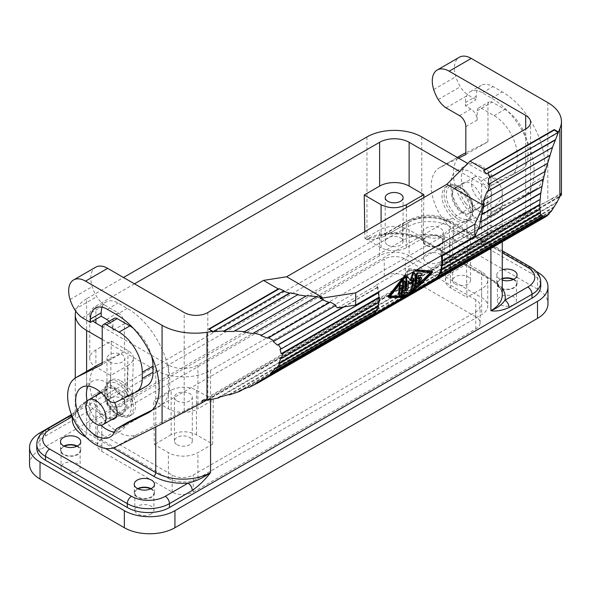 <?xml version="1.0" encoding="UTF-8"?>
<svg xmlns="http://www.w3.org/2000/svg" width="591" height="591" viewBox="0 0 591 591"><rect width="100%" height="100%" fill="white"/><g stroke="black" fill="none" stroke-linecap="round" stroke-linejoin="round"><path stroke-width="0.44" stroke-dasharray="2.96 2.22" d="M72.161 416.219L72.575 416.433L79.364 407.546L86.611 401.023L86.611 298.795L123.504 277.497M36.775 448.126A29.809 17.213 -0 0 1 45.507 435.951L408.071 226.626A29.809 17.213 180 0 1 450.231 226.626L450.231 222.733A5.962 3.443 120 0 0 448.997 220.007A5.962 3.443 120 0 0 446.013 220.303L502.269 252.778M366.967 136.935L366.967 239.163L381.121 235.174L389.439 233.489L386.455 233.194L385.221 235.927L408.071 222.733A5.962 3.443 60 0 1 409.304 220.007A5.962 3.443 60 0 1 412.289 220.303A23.847 13.77 180 0 1 446.013 220.303M475.74 316.806L405.33 276.16A14.908 8.606 -0 0 0 384.253 276.16L101.792 439.239A14.908 8.606 -0 0 0 97.426 445.326A14.908 8.606 -0 0 0 101.792 451.413L172.195 492.059A14.908 8.606 -0 0 0 193.272 492.059L475.74 328.98A14.908 8.606 -0 0 0 480.106 322.893A14.908 8.606 -0 0 0 475.74 316.806L475.74 299.77A14.908 8.606 -0 0 1 480.106 305.857A14.908 8.606 -0 0 1 475.74 311.937L193.272 475.016A14.908 8.606 -0 0 1 172.195 475.016L101.792 434.37A14.908 8.606 -0 0 1 97.426 428.283A14.908 8.606 -0 0 1 101.792 422.203L384.253 259.124A14.908 8.606 -0 0 1 405.33 259.124L475.74 299.77M110.643 375.47L109.978 418.901L95.89 410.76A20.87 12.049 180 0 1 89.773 402.242A20.87 12.049 180 0 1 95.89 393.724L110.613 385.221L111.278 341.029L95.89 349.909A20.87 12.049 -0 0 0 89.773 358.427A20.87 12.049 -0 0 0 95.89 366.952L110.643 375.47L128.144 365.364L126.814 409.179C130.153 407.192 131.896 404.82 132.052 402.057C132.052 399.154 130.308 396.664 126.814 394.574L110.613 385.221M95.89 410.76L95.89 436.564A20.87 12.049 180 0 1 89.773 428.047A20.87 12.049 180 0 1 95.89 419.521L379.614 255.718A20.87 12.049 180 0 1 409.127 255.718L409.127 229.914L423.222 238.047L423.836 197.564M102.236 326.801L168.398 365.002A20.87 12.049 -0 0 0 197.911 365.002L481.643 201.191A20.87 12.049 -0 0 0 487.752 192.673A20.87 12.049 -0 0 0 481.643 184.156L459.687 171.479M134.467 283.828L95.89 306.101A20.87 12.049 -0 0 0 89.773 314.619A20.87 12.049 -0 0 0 92.935 320.987M86.611 298.795A38.755 22.377 -0 0 0 75.729 311.154M102.213 339.441L155.751 370.358A38.755 22.377 -0 0 0 210.559 370.358L210.559 399.671M490.914 248.405L490.914 208.497L210.559 370.358M490.914 208.497A38.755 22.377 -0 0 0 502.269 192.673A38.755 22.377 -0 0 0 490.914 176.849L467.725 163.463M109.586 361.958A8.946 5.164 -0 0 0 119.338 363.081A8.946 5.164 -0 0 0 124.856 358.309A8.946 5.164 -0 0 0 122.234 354.659A8.946 5.164 -0 0 0 112.489 353.536A8.946 5.164 -0 0 0 106.971 358.309A8.946 5.164 -0 0 0 109.586 361.958M111.278 341.029L128.144 350.766C131.63 352.849 133.381 355.346 133.374 358.242C133.219 361.005 131.475 363.384 128.144 365.364M109.586 405.773A8.946 5.164 -0 0 0 119.338 406.889A8.946 5.164 -0 0 0 124.856 402.124A8.946 5.164 -0 0 0 122.234 398.467A8.946 5.164 -0 0 0 112.489 397.351A8.946 5.164 -0 0 0 106.971 402.124A8.946 5.164 -0 0 0 109.586 405.773M109.978 418.901L126.814 409.179M387.836 245.125A8.946 5.164 -0 0 0 397.58 246.248A8.946 5.164 -0 0 0 403.106 241.475A8.946 5.164 -0 0 0 400.484 237.826A8.946 5.164 -0 0 0 390.74 236.703A8.946 5.164 -0 0 0 385.214 241.475A8.946 5.164 -0 0 0 387.836 245.125M364.787 231.657L364.891 238.417L379.614 229.914A20.87 12.049 180 0 1 409.127 229.914M364.891 238.417L381.092 247.769C389.521 251.759 397.957 251.759 406.386 247.769L423.222 238.047M455.292 240.256A8.946 5.164 -0 0 0 465.036 241.379A8.946 5.164 -0 0 0 470.554 236.607A8.946 5.164 -0 0 0 467.939 232.957A8.946 5.164 -0 0 0 458.195 231.835A8.946 5.164 -0 0 0 452.669 236.607A8.946 5.164 -0 0 0 455.292 240.256M481.643 201.191A14.31 8.259 -120 0 0 488.794 201.9A14.31 8.259 -120 0 0 490.988 190.435A14.31 8.259 -120 0 0 481.643 177.825A14.31 8.259 -120 0 0 474.484 177.115A14.31 8.259 -120 0 0 472.29 188.581A14.31 8.259 -120 0 0 481.643 201.191L481.643 245.006L466.255 253.886L449.389 244.149C446.05 242.17 444.306 239.791 444.151 237.028C444.151 234.132 445.895 231.635 449.389 229.552L466.883 219.446L481.643 227.963A20.87 12.049 -0 0 1 487.752 236.489L487.752 192.673M481.643 245.006A20.87 12.049 -0 0 0 487.752 236.489M455.292 284.072A8.946 5.164 -0 0 0 465.036 285.187A8.946 5.164 -0 0 0 470.554 280.422A8.946 5.164 -0 0 0 467.939 276.773A8.946 5.164 -0 0 0 458.195 275.65A8.946 5.164 -0 0 0 452.669 280.422A8.946 5.164 -0 0 0 455.292 284.072M466.883 219.446L467.547 263.645L481.643 271.779A20.87 12.049 180 0 1 487.752 280.297A20.87 12.049 180 0 1 481.643 288.814L466.912 297.317L466.255 253.886M467.547 263.645L450.711 273.36C447.217 275.45 445.474 277.94 445.474 280.843C445.629 283.606 447.38 285.978 450.711 287.965L466.912 297.317M177.041 400.905A8.946 5.164 -0 0 0 186.793 402.02A8.946 5.164 -0 0 0 192.311 397.255A8.946 5.164 -0 0 0 189.689 393.599A8.946 5.164 -0 0 0 179.945 392.483A8.946 5.164 -0 0 0 174.426 397.255A8.946 5.164 -0 0 0 177.041 400.905M213.299 399.93L212.634 444.122L196.434 434.769C188.004 430.787 179.575 430.787 171.146 434.769L171.146 390.193C179.575 386.211 188.004 386.211 196.434 390.193L213.299 399.93L197.911 408.817L197.911 365.002M171.146 390.193L153.645 400.292L168.398 408.817A20.87 12.049 -0 0 0 197.911 408.817M177.041 444.713A8.946 5.164 -0 0 0 186.793 445.836A8.946 5.164 -0 0 0 192.311 441.063A8.946 5.164 -0 0 0 189.689 437.414A8.946 5.164 -0 0 0 179.945 436.291A8.946 5.164 -0 0 0 174.426 441.063A8.946 5.164 -0 0 0 177.041 444.713M212.634 444.122L197.911 452.625A20.87 12.049 180 0 1 168.398 452.625L154.31 444.491L153.645 400.292M171.146 434.769L154.31 444.491M95.89 436.564L168.398 478.429L168.398 452.625M502.269 288.393A41.732 24.098 -0 0 0 493.02 280.297L423.88 240.382A2.985 1.721 -60 0 1 422.395 240.53C410.568 234.221 396.812 232.433 381.121 235.174L386.455 233.201L409.304 220.007C422.535 213.587 435.766 213.587 448.997 220.007L502.269 250.761M168.398 478.429A20.87 12.049 180 0 0 197.911 478.429L481.643 314.619A20.87 12.049 180 0 0 487.752 306.101A20.87 12.049 180 0 0 481.643 297.583L409.127 255.718M77.34 471.367A9.537 5.511 180 0 1 66.946 472.564A9.537 5.511 180 0 1 61.05 467.474A9.537 5.511 180 0 1 63.85 463.58A9.537 5.511 180 0 1 74.244 462.384A9.537 5.511 180 0 1 80.132 467.474A9.537 5.511 180 0 1 77.34 471.367M439.903 262.042A9.537 5.511 180 0 1 429.509 263.239A9.537 5.511 180 0 1 423.621 258.149A9.537 5.511 180 0 1 426.414 254.256A9.537 5.511 180 0 1 436.808 253.059A9.537 5.511 180 0 1 442.696 258.149A9.537 5.511 180 0 1 439.903 262.042M513.682 304.638A9.537 5.511 180 0 1 503.288 305.835A9.537 5.511 180 0 1 497.393 300.745A9.537 5.511 180 0 1 500.193 296.852A9.537 5.511 180 0 1 510.587 295.655A9.537 5.511 180 0 1 516.475 300.745A9.537 5.511 180 0 1 513.682 304.638M151.119 513.963A9.537 5.511 180 0 1 140.717 515.16A9.537 5.511 180 0 1 134.829 510.07A9.537 5.511 180 0 1 137.622 506.177A9.537 5.511 180 0 1 148.023 504.98A9.537 5.511 180 0 1 153.911 510.07A9.537 5.511 180 0 1 151.119 513.963M29.55 464.43A35.77 20.655 180 0 1 40.025 449.825L402.589 240.5A35.77 20.655 180 0 1 453.186 240.5L537.5 289.184A35.77 20.655 180 0 1 547.975 303.789M439.903 245.006A9.537 5.511 180 0 1 429.509 246.196A9.537 5.511 180 0 1 423.621 241.113A9.537 5.511 180 0 1 426.414 237.22A9.537 5.511 180 0 1 436.808 236.023A9.537 5.511 180 0 1 442.696 241.113A9.537 5.511 180 0 1 439.903 245.006M425.993 236.976A10.136 5.851 180 0 1 437.037 235.706A10.136 5.851 180 0 1 443.294 241.113A10.136 5.851 180 0 1 440.325 245.25A10.136 5.851 180 0 1 429.28 246.521A10.136 5.851 180 0 1 423.023 241.113A10.136 5.851 180 0 1 425.993 236.976M442.77 230.497A10.136 5.851 -0 0 0 425.993 228.207A10.136 5.851 -0 0 0 423.023 232.352A10.136 5.851 -0 0 0 429.28 237.752A10.136 5.851 -0 0 0 440.325 236.489A10.136 5.851 -0 0 0 443.294 232.352A10.136 5.851 -0 0 0 442.77 230.497M502.269 269.747A10.136 5.851 -0 0 0 499.772 270.804A10.136 5.851 -0 0 0 496.802 274.941A10.136 5.851 -0 0 0 502.269 280.134M513.653 279.321A10.136 5.851 180 0 1 517.073 283.71A10.136 5.851 180 0 1 514.104 287.847A10.136 5.851 180 0 1 503.059 289.11A10.136 5.851 180 0 1 496.802 283.71A10.136 5.851 180 0 1 499.772 279.565A10.136 5.851 180 0 1 502.269 278.516M513.187 279.55A9.537 5.511 180 0 1 516.475 283.71A9.537 5.511 180 0 1 513.682 287.603A9.537 5.511 180 0 1 503.288 288.792A9.537 5.511 180 0 1 497.393 283.71A9.537 5.511 180 0 1 500.193 279.809A9.537 5.511 180 0 1 502.269 278.9M45.507 435.951L45.507 432.058L68.357 418.864C75.271 413.914 81.359 407.967 86.611 401.023A38.755 22.377 -0 0 0 75.264 416.847C75.22 413.752 76.586 410.649 79.364 407.546L71.585 414.816M68.357 418.864L69.59 416.138M456.348 187.561A20.271 11.702 -120 0 0 446.212 186.557A20.271 11.702 -120 0 0 443.102 202.802A20.271 11.702 -120 0 0 456.348 220.665A20.271 11.702 -120 0 0 466.484 221.669A20.271 11.702 -120 0 0 469.586 205.424A20.271 11.702 -120 0 0 456.348 187.561M458.453 219.446A20.271 11.702 -120 0 0 468.589 220.45A20.271 11.702 -120 0 0 472.785 211.172A20.271 11.702 -120 0 0 458.453 186.342L458.453 186.342A20.271 11.702 -120 0 0 448.318 185.338A20.271 11.702 -120 0 0 445.208 201.583A20.271 11.702 -120 0 0 458.453 219.446M462.672 212.147A14.31 8.259 -120 0 0 469.823 212.856A14.31 8.259 -120 0 0 472.785 206.303A14.31 8.259 -120 0 0 462.672 188.78L462.243 188.536A14.908 8.606 -120 0 0 462.243 188.536A14.908 8.606 -120 0 0 454.797 187.798A14.908 8.606 -120 0 0 456.976 208.202A14.908 8.606 -120 0 0 462.243 212.878A14.908 8.606 -120 0 0 469.697 213.617A14.908 8.606 -120 0 0 472.785 206.791A14.908 8.606 -120 0 0 467.518 193.205A14.908 8.606 -120 0 0 462.251 188.536L462.672 188.78A14.31 8.259 -120 0 0 455.513 188.071A14.31 8.259 -120 0 0 453.319 199.536A14.31 8.259 -120 0 0 462.672 212.147M121.185 381.062A20.271 11.702 60 0 1 134.423 398.932A20.271 11.702 60 0 1 131.32 415.17A20.271 11.702 60 0 1 121.185 414.165A20.271 11.702 60 0 1 107.939 396.302A20.271 11.702 60 0 1 111.049 380.065A20.271 11.702 60 0 1 121.185 381.062M119.072 415.384L119.072 415.384A20.271 11.702 60 0 1 104.74 390.555A20.271 11.702 60 0 1 108.936 381.276A20.271 11.702 60 0 1 119.072 382.281A20.271 11.702 60 0 1 132.318 400.144A20.271 11.702 60 0 1 129.207 416.389A20.271 11.702 60 0 1 119.072 415.384L118.023 414.779A18.779 10.845 60 0 1 104.74 391.774A18.779 10.845 60 0 1 118.023 384.106A18.779 10.845 60 0 1 131.298 407.11A18.779 10.845 60 0 1 118.023 414.779L119.072 415.384M114.861 412.954L114.861 412.954A14.31 8.259 60 0 1 104.74 395.423A14.31 8.259 60 0 1 107.702 388.878A14.31 8.259 60 0 1 114.861 389.587A14.31 8.259 60 0 1 124.206 402.198A14.31 8.259 60 0 1 122.012 413.663A14.31 8.259 60 0 1 114.861 412.954L115.282 413.198A14.908 8.606 60 0 1 110.015 408.521A14.908 8.606 60 0 1 104.74 394.943A14.908 8.606 60 0 1 107.828 388.117A14.908 8.606 60 0 1 115.282 388.856A14.908 8.606 60 0 1 120.549 393.525A14.908 8.606 60 0 1 122.736 413.936A14.908 8.606 60 0 1 115.282 413.198L114.861 412.954M76.845 446.279A9.537 5.511 180 0 1 80.132 450.438A9.537 5.511 180 0 1 77.34 454.331A9.537 5.511 180 0 1 66.946 455.521A9.537 5.511 180 0 1 61.05 450.438A9.537 5.511 180 0 1 63.85 446.545A9.537 5.511 180 0 1 64.338 446.279M77.31 446.057A10.136 5.851 180 0 1 80.731 450.438A10.136 5.851 180 0 1 77.761 454.575A10.136 5.851 180 0 1 66.717 455.846A10.136 5.851 180 0 1 60.459 450.438A10.136 5.851 180 0 1 63.429 446.301A10.136 5.851 180 0 1 63.872 446.057M151.089 488.654A10.136 5.851 180 0 1 154.51 493.034A10.136 5.851 180 0 1 151.54 497.171A10.136 5.851 180 0 1 140.488 498.435A10.136 5.851 180 0 1 134.238 493.034A10.136 5.851 180 0 1 137.201 488.89A10.136 5.851 180 0 1 137.651 488.654M150.624 488.875A9.537 5.511 180 0 1 153.911 493.034A9.537 5.511 180 0 1 151.119 496.928A9.537 5.511 180 0 1 140.717 498.117A9.537 5.511 180 0 1 134.829 493.034A9.537 5.511 180 0 1 137.622 489.134A9.537 5.511 180 0 1 138.117 488.875M540.75 282.121A29.809 17.213 180 0 0 532.018 269.954L532.018 273.847L450.231 226.626M532.018 273.847A29.809 17.213 180 0 1 540.75 286.022M536.133 271.358L453.186 223.464L453.186 240.5M71.504 414.616L402.589 223.464A35.77 20.655 180 0 1 453.186 223.464M459.51 186.955A18.779 10.845 -120 0 0 446.227 194.624A18.779 10.845 -120 0 0 459.51 217.621A18.779 10.845 -120 0 0 472.785 209.953A18.779 10.845 -120 0 0 459.51 186.955L458.453 186.342L459.51 186.955M458.55 158.166L440.243 167.312A39.944 23.064 -120 0 0 439.534 167.696A39.944 23.064 -120 0 0 439.187 213.211A39.944 23.064 -120 0 0 478.769 237.264L530.585 211.652L525.695 214.747L525.695 129.023L525.695 213.831M102.044 307.217A23.847 13.77 60 0 1 106.136 301.898A23.847 13.77 60 0 1 118.06 303.08L127.294 308.406A60.216 34.766 60 0 1 168.708 392.926A47.694 27.541 60 0 1 159.755 406.231A47.694 27.541 60 0 1 158.905 406.689L152.153 410.065M82.43 317.803L104.563 305.022L118.023 312.794A8.946 5.164 60 0 1 124.346 323.742L124.346 351.689L102.213 362.741M104.563 305.022A17.885 10.328 60 0 1 96.761 296.704A26.831 15.492 60 0 1 92.203 286.687A23.847 13.77 60 0 1 95.735 267.169M97.397 394.825A14.908 8.606 -120 0 0 101.371 413.508A14.908 8.606 -120 0 0 111.706 419.61M114.588 402.619A14.908 8.606 -120 0 0 111.906 398.519A14.908 8.606 -120 0 0 100.913 392.49M127.523 422.395A11.923 6.885 60 0 0 125.735 424.781A28.619 16.526 60 0 1 120.948 430.802A28.619 16.526 60 0 1 114.521 432.087M101.054 425.247A28.619 16.526 60 0 1 87.187 401.23M88 386.152A28.619 16.526 60 0 1 92.329 381.232A28.619 16.526 60 0 1 116.722 391.582A11.923 6.885 60 0 0 126.681 396.007L146.309 386.204A29.809 17.213 -120 0 0 146.841 385.916M109.054 321.305A8.946 5.164 60 0 1 112.962 330.317L124.346 323.742M102.213 327.274L112.962 321.068L112.962 330.317M112.962 321.068A5.962 3.443 60 0 1 114.196 318.335M151.621 356.159A32.793 18.934 -120 0 0 133.263 328.212M218.278 397.462L556.84 201.996M220.044 397.019L556.367 202.846M228.939 394.522L553.989 206.857M229.33 394.914L553.878 207.544M550.31 212.014L242.65 389.639M239.067 391.05L551.27 210.795M548.751 213.743L248.471 387.112M249.143 387.4L548.574 214.526M256.967 382.783L546.476 215.634M436.055 279.041L544.488 216.439M375.44 313.415L373.534 314.515L374.62 314.508M405.611 296.616L406.874 295.892M441.351 255.608A40.543 23.411 -120 0 0 439.793 248.346L376.556 284.855A40.543 23.411 -120 0 1 373.231 314.338L373.748 314.634A41.141 23.751 60 0 1 372.818 315.55L264.384 378.151M410.154 293.38L404.037 296.904M337.601 307.867L377.006 285.121A41.141 23.751 60 0 1 377.56 287.226L377.959 287.307A41.732 24.098 60 0 1 378.838 291.695M376.556 284.855L377.006 285.121M439.793 248.346L440.243 248.612L479.648 225.858M480.306 222.031L542.132 186.113M480.077 222.164L480.357 221.78M209.192 329.283L208.771 329.527L208.771 329.039M284.227 290.957L212.819 332.186A41.141 23.751 60 0 0 208.771 329.527M234.08 331.477L298.145 294.488M252.845 333.531L316.798 296.601M461.667 154.916A39.944 23.064 -120 0 0 461.32 200.438A39.944 23.064 -120 0 0 500.902 224.484L547.827 201.051C556.7 196.626 561.243 194.609 561.45 194.993M207.072 399.856L559.847 196.182M525.695 214.747L207.818 398.275L184.207 410.981L137.282 434.422A39.944 23.064 -120 0 1 97.7 410.368A39.944 23.064 -120 0 1 98.047 364.846M207.382 400.284L559.766 196.84M559.788 196.308L207.301 399.812M202.129 400.535L560.896 193.405M124.346 351.689L102.213 364.462M465.834 154.532L487.967 141.751L487.967 104.563A5.962 3.443 60 0 1 489.2 101.829A5.962 3.443 60 0 1 492.177 102.125L504.825 109.431A32.793 18.934 60 0 1 528.014 149.589L528.014 155.765A29.809 17.213 60 0 1 521.838 169.41A29.809 17.213 60 0 1 521.314 169.698L501.678 179.501A11.923 6.885 60 0 1 491.727 175.076A28.619 16.526 60 0 0 467.333 164.726A28.619 16.526 60 0 0 467.333 197.771A28.619 16.526 60 0 0 495.952 214.297A28.619 16.526 60 0 0 500.732 208.276A11.923 6.885 60 0 1 502.727 205.764A11.923 6.885 60 0 1 502.941 205.653L533.909 190.184A47.694 27.541 60 0 0 534.759 189.726A47.694 27.541 60 0 0 543.713 176.421A60.216 34.766 60 0 0 502.298 91.901L493.064 86.574A23.847 13.77 60 0 0 481.133 85.392A23.847 13.77 60 0 0 476.198 96.311L476.198 99.716L468.183 95.085A17.885 10.328 60 0 1 460.382 86.766A26.831 15.492 60 0 1 455.824 76.756A23.847 13.77 60 0 1 459.355 57.238M459.51 115.637L470.887 109.062A8.946 5.164 60 0 1 477.21 120.017L477.21 110.768A5.962 3.443 60 0 1 478.451 108.035A5.962 3.443 60 0 1 481.429 108.33L494.076 115.637A32.793 18.934 60 0 1 517.265 155.795L517.265 161.971A29.809 17.213 60 0 1 511.089 175.623A29.809 17.213 60 0 1 510.558 175.904L490.929 185.707A11.923 6.885 60 0 1 480.978 181.282L491.727 175.076M465.619 203.215A14.908 8.606 -120 0 0 478.341 208.623A14.908 8.606 -120 0 0 476.161 188.219A14.908 8.606 -120 0 0 463.44 182.811A14.908 8.606 -120 0 0 465.619 203.215M470.887 109.062L465.449 105.922L465.449 102.516A23.847 13.77 60 0 1 470.384 91.598A23.847 13.77 60 0 1 482.308 92.78L491.549 98.113A60.216 34.766 60 0 1 532.956 182.626A47.694 27.541 60 0 1 524.003 195.931A47.694 27.541 60 0 1 523.161 196.389L492.185 211.859A11.923 6.885 60 0 0 491.978 211.97A11.923 6.885 60 0 0 489.983 214.481A28.619 16.526 60 0 1 485.196 220.502A28.619 16.526 60 0 1 456.577 203.976A28.619 16.526 60 0 1 456.577 170.932A28.619 16.526 60 0 1 480.978 181.282M487.967 141.751L465.834 152.81M465.449 105.922L476.198 99.716M446.05 107.865L468.183 95.085M557.993 132.487A41.141 23.751 60 0 1 558.303 132.724L486.895 173.953M488.543 184.562L552.607 147.573M483.623 200.29L547.584 163.36M260.816 335.548L323.447 299.423M335.998 305.348L335.134 305.843M273.19 341.384L334.964 305.724M343.349 306.98L377.56 287.226M378.957 292.501L378.543 292.346A41.141 23.751 60 0 1 378.595 292.708M379.245 302.141L378.824 301.846A41.141 23.751 60 0 1 378.765 302.422M377.257 310.201L376.866 309.787A41.141 23.751 60 0 1 376.46 310.659M372.818 315.55L373.15 316.045M275.443 368.348L376.866 309.787M280.791 358.449L378.824 301.846M280.023 349.222L378.543 292.346M344.088 306.862L377.959 287.307M483.667 206.887L545.441 171.22M440.243 248.612A41.141 23.751 60 0 1 440.797 250.717L478.104 229.175M440.797 250.717L441.196 250.798A41.732 24.098 60 0 1 442.075 255.186M416.825 269.769L409.201 268.669L408.366 269.149L402.648 277.955M388.184 296.985C395.268 297.243 400.779 296.918 404.732 296.002L405.566 295.522C414.542 288.977 423.222 281.109 431.6 271.912L431.696 271.121M416.286 270.08L409.201 268.669M404.628 276.81L409.245 269.659L410.088 269.178M406.327 275.827L409.888 270.39L414.587 271.062M390.54 296.025L389.292 295.98L409.009 269.88L430.595 272.133L430.204 272.562M421.065 281.996L415.436 287.189M413.279 289.065L411.166 290.838M408.27 293.173L406.253 294.724M405.027 290.233C405.286 290.986 405.847 290.661 406.711 289.258A40.543 23.411 -120 0 0 407.642 280.681L408.492 281.892M410.353 279.935L410.176 280.385L407.229 276.455L408.085 276.943M410.457 290.033C410.553 290.676 411.114 290.351 412.141 289.058A40.543 23.411 -120 0 0 414.151 273.012L413.818 272.421M412.651 280.526A40.543 23.411 -120 0 0 412.703 277.763L410.376 283.244L409.644 283.665M418 282.594L416.699 283.887A40.543 23.411 -120 0 0 417.409 280.577L419.935 279.115C421.117 277.888 421.184 277.282 420.157 277.297M414.564 286.28L415.569 286.243L419.58 282.439L420.105 281.006M418.554 278.221L417.63 278.753A40.543 23.411 -120 0 0 417.771 275.111L419.869 275.28C421.095 274.645 421.376 273.921 420.711 273.108M398.282 294.126C398.541 294.879 399.102 294.554 399.967 293.151A40.543 23.411 -120 0 0 400.905 285.394L400.654 284.847M401.319 294.451L405.64 294.141L407.192 292.382M403.971 292.589L402.922 292.626A40.543 23.411 -120 0 0 404.222 281.168L403.926 280.599M413.545 278.243L412.703 277.763M408.492 281.168L407.642 280.681M411.018 280.873L410.176 280.385M418.613 275.598L417.771 275.111M418.472 279.24L417.63 278.753M418.265 281.065L417.409 280.577M417.578 284.397L416.699 283.887M403.801 293.136L402.922 292.626M409.888 270.39L409.009 269.88M431.445 272.621L430.595 272.133M390.141 296.468L389.292 295.98M440.103 273.278L541.526 214.725M442.061 265.337L540.093 208.741M441.78 255.829L540.3 198.953M441.196 250.798L477.912 229.604M493.02 280.297A2.985 1.721 -60 0 1 491.535 280.444L422.395 240.53A2.985 1.721 -60 0 1 421.775 239.163A38.755 22.377 -0 0 0 366.967 239.163C372.219 240.035 378.306 238.956 385.221 235.927M408.071 226.626L408.071 222.733A29.809 17.213 180 0 1 450.231 222.733L532.018 269.954A5.962 3.443 120 0 0 530.784 267.228M423.88 240.382A41.732 24.098 -0 0 0 389.439 233.489L412.289 220.303M475.74 328.98L475.74 311.937M95.89 393.724L95.89 419.521M172.195 492.059L172.195 475.016M101.792 451.413L101.792 434.37M193.272 492.059L193.272 475.016M128.144 350.766L126.814 394.574M168.398 408.817L168.398 365.002M95.89 349.909L95.89 366.952M101.792 439.239L101.792 422.203M384.253 276.16L384.253 259.124M95.89 306.101L95.89 319.288M197.911 478.429L197.911 452.625M481.643 288.814L481.643 314.619M196.434 434.769L196.434 390.193M379.614 255.718L379.614 229.914M381.092 247.769L381.092 222.246M406.386 247.769L406.386 207.64M481.643 271.779L481.643 297.583M481.643 184.156L481.643 227.963M449.389 229.552L450.711 273.36M449.389 244.149L450.711 287.965M46.741 429.332A5.962 3.443 -120 0 0 45.507 432.058A29.809 17.213 -0 0 0 36.775 444.233M421.775 136.935L421.775 239.163L490.914 279.085A2.985 1.721 -60 0 0 491.535 280.444C496.514 283.414 499.757 286.679 501.271 290.255L502.269 294.902A38.755 22.377 -0 0 0 490.914 279.085L490.914 176.849M405.33 276.16L405.33 259.124M84.964 435.995A2.985 1.721 120 0 0 86.611 432.671L86.611 371.451M75.264 378.026L75.264 416.847A38.755 22.377 -0 0 0 86.611 432.671L113.169 448M155.751 370.358L155.751 426.916M86.279 437.34L105.501 448.443M72.316 416.581L72.575 416.433A41.732 24.098 -0 0 0 72.479 416.95M537.5 272.148L537.5 289.184M40.025 432.789L40.025 449.825M402.589 223.464L402.589 240.5M107.311 309.285L118.06 303.08M106.639 319.362L118.023 312.794M74.629 309.477L96.761 296.704M70.07 299.467L92.203 286.687M440.243 167.312L457.316 157.457M500.902 224.484L478.769 237.264M115.149 447.195L137.282 434.422M547.827 102.612L547.827 201.051M184.207 410.981L184.207 312.543M207.818 398.275L207.818 312.543M477.21 110.768L487.967 104.563M481.429 108.33L492.177 102.125M489.983 214.481L500.732 208.276M492.185 211.859L502.941 205.653M523.161 196.389L533.909 190.184M494.076 115.637L504.825 109.431M517.265 155.795L528.014 149.589M517.265 161.971L528.014 155.765M510.558 175.904L521.314 169.698M490.929 185.707L501.678 179.501M532.956 182.626L543.713 176.421M491.549 98.113L502.298 91.901M482.308 92.78L493.064 86.574M465.449 102.516L476.198 96.311M433.691 89.529L455.824 76.756M438.249 99.547L460.382 86.766M465.834 126.592L477.21 120.017M432.457 272.407L431.6 271.912M406.578 296.106L405.566 295.522M405.744 296.586L404.732 296.002M409.245 269.659L408.366 269.149M413.057 289.583L412.141 289.058M415 273.507L414.151 273.012M411.225 283.732L410.376 283.244M407.583 289.76L406.711 289.258M420.711 275.768L419.869 275.28M420.792 279.609L419.935 279.115M420.452 282.949L419.58 282.439M416.463 286.761L415.569 286.243M401.747 285.881L400.905 285.394M400.838 293.653L399.967 293.151M405.064 281.656L404.222 281.168M406.586 294.687L405.64 294.141M402.471 295.02L401.57 294.503M125.735 424.781L114.979 430.987M105.974 397.787L116.722 391.582M135.561 392.409L146.309 386.204M115.925 402.212L126.681 396.007M149.819 411.934L158.905 406.689M157.96 399.132L168.708 392.926M127.294 308.406L116.545 314.619M480.106 322.893L480.106 305.857M89.773 402.242L89.773 428.047M124.856 402.124L124.856 358.309M403.106 241.475L403.106 197.66M470.554 280.422L470.554 236.607M192.311 441.063L192.311 397.255M133.374 358.242L132.052 402.057M97.426 445.326L97.426 428.283M89.773 358.427L89.773 314.619M487.752 280.297L487.752 306.101M444.151 237.028L445.474 280.843M423.621 241.113L423.621 258.149M443.294 232.352L443.294 241.113M517.073 274.941L517.073 283.71M497.393 283.71L497.393 300.745M468.589 220.45L466.484 221.669M472.785 206.303L472.785 206.791M488.794 201.9L469.823 212.856M502.269 241.845L502.269 192.673M108.936 381.276L111.049 380.065M104.74 395.423L104.74 394.943M101.127 392.675L107.702 388.878M61.05 450.438L61.05 467.474M80.731 441.676L80.731 450.438M154.51 484.265L154.51 493.034M134.829 493.034L134.829 510.07M95.387 308.103L106.136 301.898M114.093 418.923L122.736 413.936M264.857 378.233L373.977 315.232M436.224 279.292L544.363 216.86M457.294 157.442L439.534 167.696M530.585 211.652L530.585 122.204M478.451 108.035L489.2 101.829M478.341 208.623L469.697 213.617M491.978 211.97L502.727 205.764M485.196 220.502L495.952 214.297M456.577 170.932L467.333 164.726M511.089 175.623L521.838 169.41M524.003 195.931L534.759 189.726M470.384 91.598L481.133 85.392M373.468 315.077L372.936 314.774M110.199 437.008L120.948 430.802M81.58 387.437L92.329 381.232M149.006 412.437L159.755 406.231M129.207 416.389L131.32 415.17M463.44 182.811L454.797 187.798M106.971 402.124L106.971 358.309M472.785 209.953L472.785 211.172M153.911 493.034L153.911 510.07M516.475 283.71L516.475 300.745M474.484 177.115L455.513 188.071M385.214 241.475L385.214 197.66M115.88 417.202L122.012 413.663M442.696 241.113L442.696 258.149M60.459 441.676L60.459 450.438M452.669 280.422L452.669 236.607M104.74 391.774L104.74 390.555M423.023 232.352L423.023 241.113M80.132 450.438L80.132 467.474M174.426 441.063L174.426 397.255M496.802 274.941L496.802 283.71M99.185 393.104L107.828 388.117M134.238 484.265L134.238 493.034M448.318 185.338L446.212 186.557"/><path stroke-width="0.89" d="M123.504 277.497L366.967 136.935A38.755 22.377 -0 0 1 421.775 136.935L467.725 163.463M92.935 320.987A20.87 12.049 -0 0 0 95.89 323.137L102.236 326.801M459.687 171.479L409.127 142.291A20.87 12.049 -0 0 0 379.614 142.291L134.467 283.828M75.729 311.154A38.755 22.377 -0 0 0 75.264 314.619A38.755 22.377 -0 0 0 86.611 330.435L102.213 339.441M387.836 201.317A8.946 5.164 -0 0 0 397.58 202.432A8.946 5.164 -0 0 0 403.106 197.66A8.946 5.164 -0 0 0 400.484 194.011A8.946 5.164 -0 0 0 390.74 192.895A8.946 5.164 -0 0 0 385.214 197.66A8.946 5.164 -0 0 0 387.836 201.317M406.386 207.64L406.386 204.722C397.957 208.704 389.521 208.704 381.092 204.722L364.226 194.986L379.614 186.099L379.614 142.291M406.386 204.722L423.88 194.624L409.127 186.099A20.87 12.049 -0 0 0 379.614 186.099M105.501 448.443L153.645 476.235A2.985 1.721 120 0 0 155.751 472.586A38.755 22.377 -0 0 0 210.559 472.586C203.636 477.646 196.146 481.163 188.086 483.128C190.634 484.901 192.038 487.339 192.304 490.427L169.454 503.621L169.454 507.514L532.018 298.189A29.809 17.213 180 0 0 540.75 286.022L540.75 282.121A29.809 17.213 180 0 1 532.018 294.296L532.018 298.189M364.226 194.986L364.787 231.657M423.836 197.564L423.88 194.624M71.504 414.616L40.025 432.789A35.77 20.655 180 0 0 29.55 447.394A35.77 20.655 180 0 0 40.025 461.999L124.346 510.676A35.77 20.655 180 0 0 174.936 510.676L174.936 527.719L537.5 318.394A35.77 20.655 180 0 0 547.975 303.789L547.975 286.746A35.77 20.655 180 0 1 537.5 301.351L537.5 318.394M174.936 527.719A35.77 20.655 180 0 1 124.346 527.719L40.025 479.035A35.77 20.655 180 0 1 29.55 464.43L29.55 447.394M502.269 280.134A10.136 5.851 -0 0 0 514.104 279.085A10.136 5.851 -0 0 0 517.073 274.941A10.136 5.851 -0 0 0 516.549 273.094A10.136 5.851 -0 0 0 502.269 269.747M502.269 278.516A10.136 5.851 180 0 1 513.653 279.321M502.269 278.9A9.537 5.511 180 0 1 513.187 279.55M127.294 507.514L45.507 460.293A29.809 17.213 -0 0 1 36.775 448.126L36.775 444.233C37.004 438.071 40.328 433.107 46.741 429.332A5.962 3.443 -120 0 1 49.725 429.627A23.847 13.77 -0 0 0 49.725 449.094L131.512 496.314A5.962 3.443 120 0 0 127.294 503.621L127.294 507.514A29.809 17.213 -0 0 0 169.454 507.514M71.585 414.816L69.598 416.138L72.161 416.219M540.75 282.121C540.558 276.019 537.234 271.055 530.784 267.228A5.962 3.443 120 0 0 527.807 267.524A23.847 13.77 180 0 1 527.807 286.99A5.962 3.443 -120 0 1 532.018 294.296L509.169 307.49C508.903 304.395 507.499 301.964 504.958 300.184C502.106 304.513 497.43 308.029 490.914 310.726L490.914 248.405M95.89 423.902A14.31 8.259 60 0 1 86.537 411.292A14.31 8.259 60 0 1 88.731 399.826A14.31 8.259 60 0 1 95.89 400.535A14.31 8.259 60 0 1 105.235 413.146A14.31 8.259 60 0 1 103.041 424.611A14.31 8.259 60 0 1 95.89 423.902M64.338 446.279A9.537 5.511 180 0 1 76.845 446.279M63.872 446.057A10.136 5.851 180 0 1 77.31 446.057M80.206 439.822A10.136 5.851 -0 0 0 63.429 437.532A10.136 5.851 -0 0 0 60.459 441.676A10.136 5.851 -0 0 0 66.717 447.077A10.136 5.851 -0 0 0 77.761 445.813A10.136 5.851 -0 0 0 80.731 441.676A10.136 5.851 -0 0 0 80.206 439.822M151.54 488.41A10.136 5.851 -0 0 0 154.51 484.265A10.136 5.851 -0 0 0 153.985 482.419A10.136 5.851 -0 0 0 137.201 480.128A10.136 5.851 -0 0 0 134.238 484.265A10.136 5.851 -0 0 0 140.488 489.673A10.136 5.851 -0 0 0 151.54 488.41M137.651 488.654A10.136 5.851 180 0 1 151.089 488.654M138.117 488.875A9.537 5.511 180 0 1 150.624 488.875M547.975 286.746A35.77 20.655 180 0 0 537.5 272.148L536.133 271.358M174.936 510.676L537.5 301.351M484.783 169.683L554.255 129.569L554.255 130.057L483.623 170.836L484.783 169.683L470.022 161.166L525.695 129.023A16.696 9.641 -0 0 0 530.585 122.204A16.696 9.641 -0 0 0 525.695 115.393L449.145 71.193L471.278 58.413L547.827 102.612A46.504 26.846 0 0 1 561.45 121.598A46.504 26.846 0 0 1 559.869 128.55L552.482 147.403L545.212 171.39L483.438 207.057L484.376 203.503L482.271 204.715L484.783 199.559L547.384 163.419M458.55 158.166L465.834 154.532L465.834 126.592A8.946 5.164 60 0 0 459.51 115.637L446.05 107.865A17.885 10.328 60 0 1 438.249 99.547A26.831 15.492 60 0 1 433.691 89.529A23.847 13.77 60 0 1 437.222 70.011A23.847 13.77 60 0 1 449.145 71.193M483.66 206.931L481.584 214.799L543.358 179.132L545.212 171.39M543.358 179.132L540.721 193.338L539.679 204.929L540.307 213.011L541.238 215.523L541.526 214.725L542.826 216.129L542.56 216.949L544.245 217.259L544.488 216.439L546.476 215.634L546.261 216.446L548.574 214.526L551.27 210.795L551.13 211.541L556.781 202.61L559.766 196.84L560.896 193.405L560.896 195.577L559.847 196.182M484.376 203.503L474.802 224.122L355.671 292.9L319.96 298.425L322.065 297.207L286.657 276.765L263.49 280.407L278.243 288.925L279.403 288.74L284.227 290.957L283.141 291.171L289.524 293.129L223.982 330.967L212.974 331.684L212.819 332.186L212.819 331.374L206.998 332.275A46.504 26.846 180 0 1 162.074 325.323L85.525 281.131A23.847 13.77 60 0 0 73.602 279.949A23.847 13.77 60 0 0 70.07 299.467A26.831 15.492 60 0 0 74.629 309.477A17.885 10.328 60 0 0 82.43 317.803L90.445 322.427L101.194 316.222L101.194 312.809A23.847 13.77 60 0 1 102.044 307.217M90.445 322.427L90.445 319.022A23.847 13.77 60 0 1 95.387 308.103A23.847 13.77 60 0 1 107.311 309.285L116.545 314.619A60.216 34.766 60 0 1 157.96 399.132A47.694 27.541 60 0 1 149.006 412.437A47.694 27.541 60 0 1 148.156 412.895L117.188 428.364A11.923 6.885 60 0 0 116.974 428.475L127.722 422.27A11.923 6.885 60 0 1 127.937 422.159L152.153 410.065M101.194 316.222L106.639 319.362A8.946 5.164 60 0 1 109.054 321.305M111.706 419.61A14.908 8.606 -120 0 0 112.962 419.403A14.908 8.606 -120 0 0 114.093 418.923A14.908 8.606 -120 0 0 114.588 402.619M100.913 392.49A14.908 8.606 -120 0 0 99.185 393.104A14.908 8.606 -120 0 0 97.397 394.825M114.521 432.087A28.619 16.526 60 0 1 101.054 425.247M87.187 401.23A28.619 16.526 60 0 1 88 386.152M242.65 389.639L239.606 391.397L229.33 394.914L228.939 394.522L218.278 397.462L218.522 397.898L207.382 400.284L207.301 399.812L202.129 400.535L202.129 402.707L162.074 423.762L115.149 447.195A39.944 23.064 -120 0 1 75.567 423.149A39.944 23.064 -120 0 1 75.914 377.627A39.944 23.064 -120 0 1 76.623 377.243L102.213 364.462L102.213 327.274A5.962 3.443 60 0 1 103.447 324.54L114.196 318.335A5.962 3.443 60 0 1 117.181 318.63L106.424 324.836L119.072 332.142A32.793 18.934 -120 0 1 142.261 372.3L142.261 378.476L153.01 372.271L153.01 366.095A32.793 18.934 -120 0 0 151.621 356.159M133.263 328.212A32.793 18.934 -120 0 0 129.828 325.937L117.181 318.63M116.974 428.475A11.923 6.885 60 0 0 114.979 430.987A28.619 16.526 60 0 1 110.199 437.008A28.619 16.526 60 0 1 81.58 420.482A28.619 16.526 60 0 1 81.58 387.437A28.619 16.526 60 0 1 105.974 397.787A11.923 6.885 60 0 0 115.925 402.212L135.561 392.409A29.809 17.213 -120 0 0 136.085 392.121L146.841 385.916A29.809 17.213 -120 0 0 153.01 372.271M136.085 392.121A29.809 17.213 -120 0 0 142.261 378.476M103.447 324.54A5.962 3.443 60 0 1 106.424 324.836M239.606 391.397L239.067 391.05L248.471 387.112L249.143 387.4L257.765 383.012L256.967 382.783L264.384 378.151L265.293 378.314L271.579 373.401L270.582 373.313L275.443 368.348L276.514 368.363L279.986 363.302L278.871 363.362L280.791 358.449L281.944 358.316L282.335 353.507L281.183 353.699L280.023 349.222L281.161 348.963L278.435 344.767L277.342 345.092L273.19 341.384L274.224 341.014L268.595 337.764L267.642 338.185L260.816 335.548L261.673 335.09L253.583 333.043L252.845 333.531L243.869 332.164L244.482 331.654L234.553 330.96L298.145 294.488L290.521 292.885L289.524 293.129M223.982 330.967L223.664 331.485L234.08 331.477L234.553 330.96M212.819 331.374L208.771 329.039L278.243 288.925M263.49 280.407L207.818 312.543A16.696 9.641 -0 0 1 184.207 312.543L107.658 268.351A23.847 13.77 60 0 0 95.735 267.169L73.602 279.949M218.522 397.898L220.044 397.019M556.367 202.846L556.781 202.61M551.13 211.541L550.31 212.014M546.261 216.446L257.765 383.012M406.874 295.892L436.985 278.125A41.141 23.751 60 0 1 436.055 279.041L436.387 279.528L544.245 217.259M374.62 314.508L405.611 296.616M436.985 278.125L436.468 277.829L410.154 293.38M404.037 296.904L375.44 313.415M474.802 224.122L474.802 236.289L355.671 305.074L337.601 307.867L335.134 305.843M474.802 236.289L479.648 225.858L480.306 222.031M481.584 214.799L480.077 222.164L541.851 186.497M482.271 204.715L446.862 184.274L286.657 276.765M253.583 333.043L316.185 296.896L322.065 297.207M319.96 298.425L323.447 299.423L261.673 335.09M279.403 288.74L209.192 329.283M283.141 291.171L212.974 331.684M223.664 331.485L290.521 292.885M297.258 294.754L306.204 296.017L244.482 331.654M306.204 296.017L243.869 332.164M306.965 295.736L316.798 296.601L316.185 296.896M465.834 152.81L462.376 154.532A39.944 23.064 -120 0 0 461.667 154.916L457.294 157.442M202.129 402.707L207.072 399.856M561.45 121.598L561.45 194.993L560.896 195.577M102.213 362.741L98.756 364.47A39.944 23.064 -120 0 0 98.047 364.846L75.914 377.627M470.022 161.166L446.862 184.274M558.303 131.911L554.255 129.569M437.222 70.011L459.355 57.238A23.847 13.77 60 0 1 471.278 58.413M554.255 130.057A41.141 23.751 60 0 1 557.993 132.487M555.318 139.675L489.776 177.514L488.1 172.838L486.895 173.953L483.623 170.836M484.783 199.559L483.623 200.29L486.895 191.853L488.1 191.004L549.822 155.367M486.895 191.853L549.985 155.426M488.1 191.004L489.776 183.609L552.482 147.403M489.776 177.514L488.543 178.556L488.543 184.562L489.776 183.609M488.543 178.556L555.4 139.956M488.1 172.838L558.266 132.332M322.634 299.896L329.416 302.518L330.369 302.104L335.998 305.348L274.224 341.014M355.671 305.074L355.671 292.9M277.342 345.092L343.349 306.98M330.369 302.104L268.595 337.764M329.416 302.518L267.642 338.185M378.838 291.695A41.732 24.098 60 0 1 378.957 292.501L281.161 348.963M378.595 292.708A41.141 23.751 60 0 1 378.964 297.251L379.385 297.472A41.732 24.098 60 0 1 379.245 302.141L281.944 358.316M378.765 302.422A41.141 23.751 60 0 1 378.122 306.057L378.528 306.411A41.732 24.098 60 0 1 377.257 310.201L276.514 368.363M376.46 310.659A41.141 23.751 60 0 1 375.086 312.971L270.582 373.313M265.293 378.314L373.15 316.045A41.732 24.098 60 0 0 375.455 313.429L375.086 312.971M375.455 313.429L271.579 373.401M279.986 363.302L378.528 306.411M278.871 363.362L378.122 306.057M282.335 353.507L379.385 297.472M281.183 353.699L378.964 297.251M278.435 344.767L344.088 306.862M481.842 214.518L543.617 178.851M478.104 229.175L541.016 192.858M442.075 255.186A41.732 24.098 60 0 1 442.194 255.984L441.78 255.829A41.141 23.751 60 0 1 442.201 260.734L442.622 260.963A41.732 24.098 60 0 1 442.482 265.632L442.061 265.337A41.141 23.751 60 0 1 441.359 269.548L441.765 269.902A41.732 24.098 60 0 1 440.494 273.685L440.103 273.278A41.141 23.751 60 0 1 438.323 276.462L438.692 276.92A41.732 24.098 60 0 1 436.387 279.528M436.468 277.829A40.543 23.411 -120 0 0 441.351 255.608M402.648 277.955L388.28 296.187L388.102 296.963L389.033 297.472C396.096 297.746 401.666 297.45 405.744 296.586L406.578 296.106C415.51 289.457 424.139 281.56 432.457 272.407L432.546 271.609L416.286 270.08M431.836 271.203L416.825 269.769M404.628 276.81L389.129 296.682L388.28 296.187M389.033 297.472L389.129 296.682M414.587 271.062L431.445 272.621C423.496 281.464 415.222 289.184 406.63 295.773C402.493 296.534 396.997 296.763 390.141 296.468L406.327 275.827M430.204 272.562L421.065 281.996M415.436 287.189L413.279 289.065M411.166 290.838L408.27 293.173M406.253 294.724L405.633 295.197C401.873 295.951 396.834 296.231 390.54 296.025M405.027 290.233L405.987 291.186L405.027 290.233A40.543 23.411 -120 0 0 405.714 277.881L407.073 276.315L411.018 280.873L413.368 273.892C414.01 272.665 414.557 272.54 415 273.507A41.732 24.098 60 0 1 413.057 289.583C412.038 290.89 411.476 291.215 411.373 290.558L410.457 290.033L411.373 290.558A41.732 24.098 60 0 0 413.545 278.243L411.225 283.732L410.494 284.153L409.777 283.746M414.151 273.012C413.7 272.045 413.161 272.17 412.518 273.404L410.353 279.935M410.457 290.033A40.543 23.411 -120 0 0 412.651 280.526M408.492 281.892L409.644 283.665M421.028 273.293L421.56 273.596C422.218 274.409 421.937 275.133 420.711 275.768L418.613 275.598A41.732 24.098 60 0 1 418.472 279.24L421.006 277.785C422.033 277.77 421.967 278.383 420.792 279.609L418.265 281.065A41.732 24.098 60 0 1 417.578 284.397L420.969 281.508L419.706 281.028L418 282.594M414.564 286.28L415.495 287.226L414.564 286.28A40.543 23.411 -120 0 0 416.027 274.372L417.231 272.769L420.888 273.168M420.157 277.297L421.575 277.711L420.511 277.172L418.554 278.221M398.282 294.126L399.235 295.079L398.282 294.126A40.543 23.411 -120 0 0 399.221 286.369C399.775 284.781 400.336 284.463 400.905 285.394M403.926 280.599L405.064 281.656C404.421 280.681 403.86 281.006 403.38 282.631A41.732 24.098 60 0 1 402.116 294.111L401.237 293.601L401.57 294.503M401.237 293.601A40.543 23.411 -120 0 0 402.53 282.143C403.01 280.511 403.572 280.186 404.222 281.168M407.362 292.479L403.971 292.589M409.703 283.717L410.553 284.212L408.492 281.168A41.732 24.098 60 0 1 407.583 289.76C406.726 291.171 406.165 291.496 405.899 290.735A41.732 24.098 60 0 0 406.571 278.368L408.085 276.943M413.818 272.421L415 273.507M420.711 273.108L421.56 273.596L417.231 272.769M420.969 281.508L420.452 282.949L416.463 286.761L415.451 286.798A41.732 24.098 60 0 0 416.869 274.859L418.081 273.256M400.063 286.857C400.617 285.268 401.178 284.943 401.747 285.881A41.732 24.098 60 0 1 400.838 293.653C399.981 295.064 399.42 295.389 399.154 294.628A41.732 24.098 60 0 0 400.063 286.857L399.221 286.369M400.654 284.847L401.747 285.881M402.116 294.111L402.471 295.02L401.319 294.451M402.471 295.02L406.586 294.687L408.233 292.937L407.31 292.397M407.192 292.382L408.115 292.914L403.801 293.136A41.732 24.098 60 0 0 405.064 281.656M406.63 295.773L405.633 295.197M438.692 276.92L542.56 216.949M438.323 276.462L542.826 216.129M440.494 273.685L541.238 215.523M441.765 269.902L540.307 213.011M441.359 269.548L540.61 212.243M442.482 265.632L539.782 209.458M442.622 260.963L539.679 204.929M442.201 260.734L539.989 204.279M442.194 255.984L539.997 199.522M477.912 229.604L540.721 193.338M153.645 476.235A41.732 24.098 -0 0 0 188.086 483.128L165.236 496.314A5.962 3.443 60 0 1 169.454 503.621A29.809 17.213 -0 0 1 127.294 503.621L45.507 456.4A29.809 17.213 -0 0 1 36.775 444.233M95.89 319.288L95.89 323.137M381.092 222.246L381.092 204.722M409.127 186.099L409.127 142.291M527.807 286.99L504.958 300.184A41.732 24.098 -0 0 0 502.269 288.393M527.807 267.524L502.269 252.778M509.169 307.49C502.254 310.519 496.167 311.597 490.914 310.726A38.755 22.377 -0 0 0 502.269 294.902L502.269 241.845M210.559 399.671L210.559 472.586C205.306 479.53 199.219 485.477 192.304 490.427M49.725 449.094A5.962 3.443 120 0 0 45.507 456.4L45.507 460.293M86.611 371.451L86.611 330.435M113.169 448L155.751 472.586L155.751 426.916M72.479 416.95A41.732 24.098 -0 0 0 84.506 436.321L86.279 437.34M49.725 429.627L72.316 416.581M131.512 496.314A23.847 13.77 -0 0 0 165.236 496.314M84.506 436.321A2.985 1.721 120 0 0 84.964 435.995M40.025 461.999L40.025 479.035M124.346 510.676L124.346 527.719M525.695 129.023L525.695 115.393M559.869 196.138L559.869 128.55M90.445 319.022L101.194 312.809M162.074 325.323L162.074 423.762M206.998 399.871L206.998 332.275M85.525 281.131L107.658 268.351M434.784 279.772L434.245 279.462M457.316 157.457L462.376 154.532M76.623 377.243L98.756 364.47M388.9 297.399L388.184 296.985M413.368 273.892L412.518 273.404M406.571 278.368L405.714 277.881M419.987 281.959L419.122 281.464M416.869 274.859L416.027 274.372M403.38 282.631L402.53 282.143M153.01 366.095L142.261 372.3M129.828 325.937L119.072 332.142M127.937 422.159L117.188 428.364M148.156 412.895L149.819 411.934M88.731 399.826L101.127 392.675M530.784 267.228L502.269 250.761M46.741 429.332L69.59 416.138M75.264 378.026L75.264 314.619M257.949 382.222L264.857 378.233M373.977 315.232L436.224 279.292M544.363 216.86L546.21 215.796M103.041 424.611L115.88 417.202"/></g></svg>
